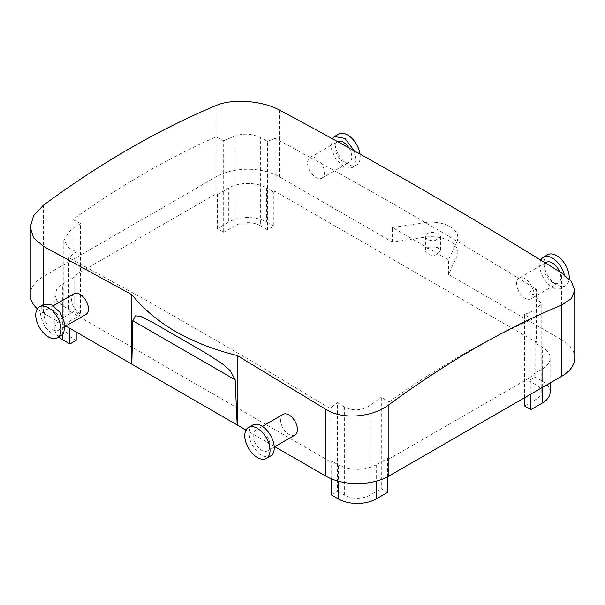 <?xml version="1.0" encoding="UTF-8"?>
<svg xmlns="http://www.w3.org/2000/svg" width="605" height="605" viewBox="0 0 605 605"><rect width="100%" height="100%" fill="white"/><g stroke="black" fill="none" stroke-linecap="round" stroke-linejoin="round"><path stroke-width="0.45" stroke-dasharray="3.02 2.27" d="M431.032 232.29L437.596 232.97L440.584 236.411L435.229 240.54A7.449 4.303 180 0 1 425.686 236.411A7.449 4.303 180 0 1 431.032 232.29M431.032 246.885L437.596 247.566L440.584 251.014L435.229 255.136A7.449 4.303 180 0 1 425.686 251.014A7.449 4.303 180 0 1 431.032 246.885M574.75 358.062A44.694 25.803 0 0 0 561.659 339.813L561.659 273.014M274.806 446.687L246.016 430.064M65.794 326.012L43.341 313.05L43.341 304.572M561.659 339.813L448.471 274.466L456.926 256.233A26.817 15.48 0 0 0 457.841 252.224A26.817 15.48 0 0 0 424.082 237.273L392.509 242.159L279.321 176.811A44.694 25.803 0 0 0 216.114 176.811L43.341 276.561A44.694 25.803 0 0 0 30.25 294.801M37.374 308.784A44.694 25.803 0 0 0 43.341 313.05M76.207 340.297L69.046 336.161L63.812 328.863L69.046 321.565L80.427 315.001L74.105 311.348L74.105 277.287L72.842 276.561L216.114 193.834L217.376 194.568L228.758 187.996A26.817 15.48 0 0 1 266.684 187.996L266.684 222.058A26.817 15.48 0 0 0 228.758 222.058L228.758 187.996M74.105 277.287L62.723 283.858L62.723 317.92L74.105 311.348M331.154 494.792L337.477 491.139L337.477 402.643L329.891 408.451L329.891 461.456L68.622 310.615L69.893 309.889L62.723 305.752L56.915 300.73L54.873 294.801L56.908 288.88L62.723 283.858M329.891 461.456L331.154 460.73L338.316 464.867L338.316 481.179M387.623 492.357L381.301 488.704L381.301 397.258L388.886 401.992L388.886 459.029L387.623 458.295L376.242 464.867C363.605 470.864 350.96 470.864 338.316 464.867M388.886 459.029L532.158 376.31L530.895 375.576L542.277 369.005A26.817 15.48 0 0 0 550.127 358.062A26.817 15.48 0 0 0 542.277 347.111L535.107 342.974L536.378 342.248L275.109 191.407L275.109 138.401C362.198 185.153 449.288 235.436 536.378 289.243L536.378 342.248M267.523 229.847L260.362 225.71L260.362 137.509L267.523 141.343L267.523 229.847L273.846 226.194L273.846 192.133L275.109 191.407M273.846 192.133L266.684 187.996M456.926 241.637L448.471 259.863L392.509 227.556L424.082 222.678A26.817 15.48 0 0 1 457.841 237.629A26.817 15.48 0 0 1 456.926 241.637L456.926 256.233M294.975 435.04A11.918 6.882 60 0 1 281.62 425.118A11.918 6.882 60 0 1 283.057 414.402M85.963 314.373A11.918 6.882 60 0 1 74.952 308.921A11.918 6.882 60 0 1 72.608 295.111A11.918 6.882 60 0 1 74.044 293.727M448.471 274.466L448.471 259.863M392.509 242.159L392.509 227.556M517.6 288.872A11.918 6.882 -120 0 0 530.956 298.802A11.918 6.882 -120 0 0 532.392 288.086A11.918 6.882 -120 0 0 519.037 278.156A11.918 6.882 -120 0 0 517.6 288.872M308.588 158.873A11.918 6.882 -120 0 0 310.932 172.682A11.918 6.882 -120 0 0 321.943 178.127A11.918 6.882 -120 0 0 323.38 176.743A11.918 6.882 -120 0 0 321.036 162.934A11.918 6.882 -120 0 0 310.025 157.482A11.918 6.882 -120 0 0 308.588 158.873M228.758 222.058L217.376 228.629L223.699 232.282L223.699 140.829L216.114 136.806C192.314 147.317 168.44 159.493 144.474 173.325C120.516 187.164 96.634 202.562 72.842 219.524L72.842 276.561M72.842 219.524L80.427 223.548L80.427 315.001M58.798 336.932A26.817 15.48 180 0 1 54.873 328.863A26.817 15.48 180 0 1 62.723 317.92M69.893 328.379L69.893 309.889M76.207 332.024L76.207 251.801L68.622 257.617L68.622 310.615M329.891 408.451L249.449 359.756L149.072 301.804L68.622 257.617M331.154 478.744L331.154 460.73M387.623 476.755L387.623 458.295M388.886 401.992C412.686 385.03 436.56 369.632 460.526 355.793C484.484 341.961 508.366 329.793 532.158 319.274L524.573 314.539A868.818 501.613 -60 0 1 535.954 309.631L541.188 303.649L535.954 296.616L528.793 292.185L536.378 289.243M532.158 376.31L532.158 319.274M530.895 394.067L530.895 375.576M524.573 397.719L524.573 314.539M550.127 392.123A26.817 15.48 0 0 0 542.277 381.173L542.277 347.111M528.793 292.185L528.793 380.689L535.107 377.036L542.277 381.173M535.107 377.036L535.107 342.974M267.523 141.343L275.109 138.401M273.846 226.194L266.684 222.058M217.376 228.629L217.376 194.568M216.114 136.806L216.114 193.834M254.229 440.932A11.918 6.882 -120 0 0 267.584 450.854A11.918 6.882 -120 0 0 269.021 440.137A11.918 6.882 -120 0 0 255.665 430.215A11.918 6.882 -120 0 0 254.229 440.932M60.008 328.795A11.918 6.882 60 0 1 58.572 330.186A11.918 6.882 60 0 1 47.561 324.734A11.918 6.882 60 0 1 45.216 310.925A11.918 6.882 60 0 1 46.653 309.541A11.918 6.882 60 0 1 57.664 314.986A11.918 6.882 60 0 1 60.008 328.795M546.428 262.343A11.918 6.882 -120 0 0 544.992 273.059A11.918 6.882 -120 0 0 558.347 282.989A11.918 6.882 -120 0 0 559.784 272.265A11.918 6.882 -120 0 0 559.564 271.713M348.949 147.907A11.918 6.882 60 0 1 350.771 160.93A11.918 6.882 60 0 1 349.335 162.314A11.918 6.882 60 0 1 338.324 156.861A11.918 6.882 60 0 1 335.979 143.052A11.918 6.882 60 0 1 337.416 141.668A11.918 6.882 60 0 1 337.545 141.6M337.477 402.643L344.638 407.074C353.154 411.234 361.578 410.704 369.92 405.494A868.818 501.613 -60 0 1 381.301 397.258M80.427 223.548A868.818 501.613 -60 0 0 69.046 231.783L63.812 240.397L69.046 247.959L76.207 251.801M337.477 491.139L344.638 495.276C353.07 499.276 361.495 499.276 369.92 495.276L381.301 488.704M223.699 140.829A868.818 501.613 -60 0 1 235.08 135.928C243.422 133.138 251.846 133.667 260.362 137.509M528.793 380.689L535.954 384.825A17.878 10.323 0 0 1 541.188 392.123A17.878 10.323 0 0 1 535.954 399.421L524.573 405.985M260.362 225.71A17.878 10.323 0 0 0 235.08 225.71L223.699 232.282M252.686 425.05A17.878 10.323 -120 0 0 250.53 441.128A17.878 10.323 -120 0 0 270.564 456.019M61.551 335.344L53.512 334.943L45.035 327.176L40.255 315.833L41.518 306.455L43.673 304.375M540.809 260.127A17.878 10.323 -120 0 0 541.293 273.256A17.878 10.323 -120 0 0 561.327 288.146A17.878 10.323 -120 0 0 564.336 274.799M354.265 150.864L356.012 159.047L354.469 165.392L352.314 167.472L344.305 167.086L335.843 159.365L331.041 148.066L332.228 138.666M547.661 254.75A17.878 10.323 -120 0 0 545.506 270.821A17.878 10.323 -120 0 0 565.539 285.711A17.878 10.323 -120 0 0 569.184 278.913M360.02 154.071A17.878 10.323 60 0 1 358.682 162.964A17.878 10.323 60 0 1 356.526 165.044A17.878 10.323 60 0 1 340.01 156.869A17.878 10.323 60 0 1 336.493 136.155A17.878 10.323 60 0 1 338.649 134.076M43.341 276.561L43.341 205.276M216.114 176.811L216.114 105.527M279.321 176.811L279.321 110.004M424.082 237.273L424.082 222.678M62.723 305.752L62.723 334.459M376.242 464.867L376.242 481.179M542.277 387.495L542.277 369.005M69.046 231.783L69.046 321.565M69.046 247.959L69.046 336.161M344.638 407.074L344.638 495.276M369.92 495.276L369.92 405.494M535.954 399.421L535.954 309.631M535.954 384.825L535.954 296.616M235.08 225.71L235.08 135.928M440.584 236.411L440.584 251.014M425.686 236.411L425.686 251.014M457.841 252.224L457.841 237.629M54.873 294.801L54.873 328.863M550.127 382.965L550.127 358.062M274.246 447.012L267.584 450.854M262.328 426.366L255.665 430.215M152.309 322.185L203.363 351.664M58.572 330.186L65.234 326.337M46.653 309.541L53.316 305.691M558.347 282.989L530.956 298.802M545.385 262.941L519.037 278.156M321.943 178.127L349.335 162.314M310.025 157.482L337.416 141.668M63.812 240.397L63.812 328.863M541.188 392.123L541.188 303.649M565.539 285.711L561.327 288.146M352.314 167.472L356.526 165.044"/><path stroke-width="0.91" d="M274.806 446.687L325.679 476.059A44.694 25.803 0 0 0 388.886 476.059L561.659 376.31A44.694 25.803 0 0 0 574.75 358.062L574.75 290.355L571.339 298.613L561.659 305.026A888.352 512.889 -60 0 0 475.273 348.004A888.352 512.889 -60 0 0 388.886 404.775C372.604 417.382 342.279 420.157 325.679 409.252L237.183 355.506C190.522 343.942 155.409 323.667 131.837 294.68L131.837 364.142L65.794 326.012M235.156 379.781L132.85 320.71L135.437 315.84L140.269 316.226L152.309 322.185L203.363 351.664L221.649 363.212L230.195 370.547L235.156 379.781L237.183 424.967L246.016 430.064M237.183 355.506L237.183 424.967L131.837 364.142L132.85 320.71M43.341 304.572L43.341 246.25L33.646 237.894L30.25 227.094L30.25 294.801A44.694 25.803 0 0 0 37.374 308.784M30.25 227.094L33.661 215.577L43.341 205.276A888.352 512.889 -60 0 1 129.727 148.512A888.352 512.889 -60 0 1 216.114 105.527C232.403 98.229 262.925 100.838 279.321 110.004C373.436 160.219 467.544 214.556 561.659 273.014L571.332 281.385L574.75 290.355M262.328 426.366L283.057 414.402A11.918 6.882 60 0 1 296.412 424.324A11.918 6.882 60 0 1 294.975 435.04L274.246 447.012M43.341 246.25L131.837 294.68M53.316 305.691L74.044 293.727A11.918 6.882 60 0 1 85.055 299.173A11.918 6.882 60 0 1 87.4 312.982A11.918 6.882 60 0 1 85.963 314.373L65.234 326.337M76.207 332.024L76.207 340.297L69.893 343.95L62.723 339.813A26.817 15.48 180 0 1 58.798 336.932M69.893 343.95L69.893 328.379M387.623 476.755L387.623 492.357L376.242 498.928A26.817 15.48 180 0 1 338.316 498.928L331.154 494.792L331.154 478.744M524.573 397.719L524.573 405.985L530.895 409.638L530.895 394.067M530.895 409.638L542.277 403.066A26.817 15.48 0 0 0 550.127 392.123L550.127 382.965M559.564 271.713A11.918 6.882 -120 0 0 546.428 262.343L545.385 262.941M337.545 141.6A11.918 6.882 60 0 1 348.949 147.907M266.351 458.454L270.564 456.019A17.878 10.323 -120 0 0 272.719 439.941A17.878 10.323 -120 0 0 252.686 425.05L248.474 427.485A17.878 10.323 -120 0 0 246.318 443.563A17.878 10.323 -120 0 0 266.351 458.454A17.878 10.323 -120 0 0 268.507 442.376A17.878 10.323 -120 0 0 248.474 427.485M39.461 306.811L43.673 304.375L51.712 304.784L60.19 312.551L64.962 323.894L63.706 333.264L61.551 335.344L57.339 337.779A17.878 10.323 60 0 1 40.822 329.604A17.878 10.323 60 0 1 37.306 308.89A17.878 10.323 60 0 1 39.461 306.811A17.878 10.323 60 0 1 55.978 314.986A17.878 10.323 60 0 1 59.494 335.699A17.878 10.323 60 0 1 57.339 337.779M564.336 274.799A17.878 10.323 -120 0 0 563.482 272.068A17.878 10.323 -120 0 0 543.449 257.178A17.878 10.323 -120 0 0 540.809 260.127M332.228 138.666L334.436 136.511L344.971 138.432L354.265 150.864M569.184 278.913A17.878 10.323 -120 0 0 567.694 269.641A17.878 10.323 -120 0 0 547.661 254.75L543.449 257.178M334.436 136.511L338.649 134.076A17.878 10.323 60 0 1 351.339 137.781A17.878 10.323 60 0 1 360.02 154.071M561.659 376.31L561.659 305.026M388.886 476.059L388.886 404.775M325.679 476.059L325.679 409.252M62.723 334.459L62.723 339.813M338.316 481.179L338.316 498.928M376.242 481.179L376.242 498.928M542.277 403.066L542.277 387.495"/></g></svg>
